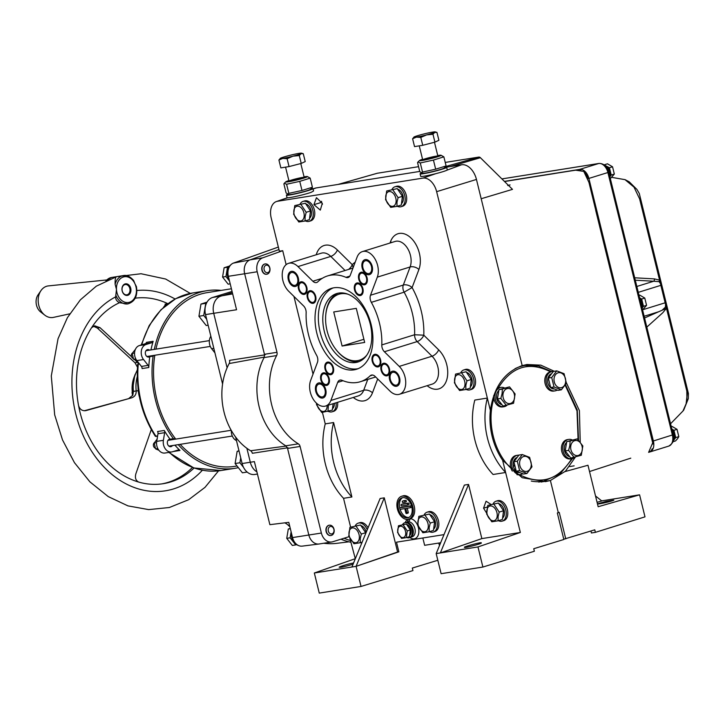 <?xml version="1.0" encoding="UTF-8"?>
<svg xmlns="http://www.w3.org/2000/svg" width="725" height="725" viewBox="0 0 725 725"><rect width="100%" height="100%" fill="white"/><g stroke="black" fill="none" stroke-linecap="round" stroke-linejoin="round"><path stroke-width="1.09" d="M446.31 167.194L461.562 164.765A16.938 10.929 72.8 0 1 476.452 179.447L522.181 365.636L526.921 364.512L540.796 365.146L554.244 371.263M566.37 382.773L579.402 410.595L580.227 441.942M575.333 457.158L565.527 471.123M483.883 209.724L492.03 242.875M509.077 312.294L519.254 353.718M481.192 198.741L512.493 189.361L480.385 157.706A2.972 1.921 -107.2 0 0 478.826 157.08L445.241 162.427M504.546 181.522L575.387 170.148L583.779 171.408L588.954 182.41L652.69 442.839L648.612 452.364M565.074 471.567L587.975 465.251L598.161 506.73L639.586 494.831L644.996 516.853L595.388 532.349L594.772 529.83L563.769 539.21M507.681 185.482L510.083 184.911L507.681 185.482M418.561 166.677L377.299 173.248A2.972 1.921 -107.2 0 0 377.154 173.284L338.031 184.44M377.299 173.248L338.113 184.431L419.73 171.426L316.182 187.92A16.938 10.929 72.8 0 0 314.976 188.219L313.055 188.89M565.373 471.277L550.402 480.494L542.046 481.817A59.287 45.086 80.9 0 0 543.723 481.255M525.326 365.436A59.287 45.086 80.9 0 0 522.825 365.436M541.303 482.043A59.287 45.086 81 0 0 542.037 481.826L550.393 480.494L558.304 512.675L550.393 480.494L545.508 481.627L522.136 477.702L502.597 460.185A59.287 45.086 81 0 1 490.363 410.377L487.336 398.07L474.802 400.064A65.803 50.043 -99 0 0 493.091 474.494L505.624 472.492L502.597 460.185M574.146 465.849L569.596 466.574M565.754 538.893L559.238 512.385L557.335 512.983L563.842 539.491L533.745 548.725L534.361 551.254L482.895 567.041L477.965 546.94L520.351 532.476L481.853 538.603L468.549 484.418L464.372 485.088L436.187 553.592L477.965 546.94M601.678 500.866L639.586 494.831M595.524 495.972L601.804 500.966L597.083 502.316M597.5 504.02C600.862 503.839 611.393 501.41 613.848 500.141L606.154 501.41L597.454 503.848M595.388 532.349L591.437 532.984L590.957 531.017M604.242 164.928L609.435 167.747L611.229 175.042L609.888 176.791M609.897 175.686A5.99 3.87 -107.2 0 0 607.188 166.949M609.779 176.347A7.821 5.048 -107.2 0 0 604.451 165.092M604.36 164.774L607.468 163.814L612.543 166.786L609.435 167.747M611.229 175.042L614.329 174.073L610.332 178.604M614.329 174.073L612.543 166.786M639.613 297.812L641.679 299.026L643.474 306.312L642.132 308.071M642.142 306.965A5.99 3.87 -107.2 0 0 639.785 298.501M639.831 298.7A7.821 5.048 72.8 0 1 641.888 303.005A7.821 5.048 72.8 0 1 642.024 307.618M638.997 295.302L639.713 295.084L644.779 298.066L641.679 299.026M643.474 306.312L646.573 305.352L642.577 309.883M646.573 305.352L644.779 298.066M278.346 247.062L233.314 263.121A11.183 8.51 81 0 0 228.348 276.298L244.66 273.76A11.727 8.918 -99 0 1 249.88 259.94L233.314 263.121M232.344 292.583L220.772 296.172A14.337 10.902 81 0 0 213.721 313.3L236.558 309.747L228.348 276.298M246.881 448.295L250.306 462.242L254.384 461.608L269.872 524.664L288.786 522.353L292.528 537.578A11.183 8.51 -99 0 0 302.234 546.124L319.018 544.004A11.727 8.918 -99 0 1 308.841 535.041L287.562 448.44L288.169 447.914M284.753 522.843A16.349 12.434 -99 0 1 288.305 525.29A87.435 66.501 81 0 0 289.855 526.731M323.776 543.252A87.435 66.501 81 0 0 337.043 543.306L348.87 541.811M235.598 437.003L242.123 463.547A14.337 10.902 81 0 0 254.828 474.458L257.438 474.041M232.671 293.888L212.579 297.477A14.337 10.902 81 0 0 205.538 314.605L222.575 383.996M212.579 297.477L232.063 291.432M205.538 314.605L213.721 313.3L227.106 367.802M265.25 354.607L264.444 354.308L244.66 273.76L257.194 271.766A11.727 8.918 -99 0 1 262.686 257.837L250.216 259.822M250.152 259.84L278.962 249.563M249.88 259.94L250.343 259.804M230.84 264.806A10.422 7.93 81 0 0 229.363 280.439M350.855 542.273A92.374 70.252 -99 0 1 340.94 539.201M350.429 540.551A92.51 70.361 -99 0 1 344.067 538.24M242.123 463.547L250.306 462.242A14.337 10.902 81 0 0 256.904 471.875M175.749 439.105A87.952 66.89 -99 0 1 156.854 399.384A87.952 66.89 -99 0 1 154.806 355.25M155.948 349.133A87.952 66.89 -99 0 1 207.187 292.628L231.411 288.767M236.558 466.075L234.855 466.347A87.952 66.89 -99 0 1 180.172 444.334M236.486 440.628A9.117 6.933 -99 0 1 231.357 430.532M214.935 352.885L211.637 348.689A9.117 6.933 -99 0 1 210.848 336.237M205.402 314.043A13.032 9.905 81 0 0 205.646 315.212A13.032 9.905 81 0 0 205.936 316.245M241.597 461.444A13.032 9.905 81 0 0 242.114 463.511M349.051 536.69L332.721 541.756A11.727 8.918 -99 0 1 331.769 541.974L319.236 543.967A11.727 8.918 -99 0 1 319.018 544.004M331.769 541.974A11.727 8.918 -99 0 1 321.374 533.047L300.096 446.446A3.906 2.972 81 0 0 298.319 443.827A58.634 44.597 -99 0 1 276.642 355.576A3.906 2.972 81 0 0 276.977 352.305L257.194 271.766M287.381 447.851L285.786 445.821A58.634 44.597 -99 0 1 264.108 357.57L264.553 354.915M287.653 447.796L252.345 453.288A3.77 2.873 81 0 0 250.596 450.751A57.465 43.708 -99 0 1 229.182 363.551A3.77 2.873 81 0 0 229.517 360.37L264.824 354.869M286.139 264.652L282.714 250.696L262.686 257.837M282.714 250.696L279.37 251.231L271.204 218.007A15.633 10.096 72.8 0 1 276.406 201.541A15.633 10.096 72.8 0 1 277.512 201.269L422.892 178.114A15.633 10.096 72.8 0 1 436.64 191.663L487.336 398.07A65.803 50.043 -99 0 0 505.624 472.492L520.351 532.476M287.907 194.3A13.684 0.97 -13.8 0 0 286.411 195.143L287.028 197.662A13.684 0.97 -13.8 0 0 294.948 196.62A13.684 0.97 -13.8 0 0 309.095 193.004A13.684 0.97 -13.8 0 0 311.215 192.306L313.562 190.965L312.983 188.609A13.684 0.97 -13.8 0 0 311.27 188.554M421.587 173.012A13.684 0.97 -13.8 0 0 420.092 173.846L420.718 176.374A13.684 0.97 -13.8 0 0 428.629 175.332A13.684 0.97 -13.8 0 0 442.776 171.716A13.684 0.97 -13.8 0 0 446.962 170.167L461.562 164.765M522.181 365.636C504.41 372.179 493.807 387.096 490.363 410.377M422.838 537.986L424.632 545.3L440.646 542.753M174.906 439.241A3.779 2.873 81 0 0 173.393 438.661A89.909 68.377 -99 0 1 153.12 356.129A3.779 2.873 81 0 0 153.818 355.413M178.241 444.642A89.909 68.377 81 0 0 235.154 468.278A89.909 68.377 81 0 0 237.755 467.797M221.188 290.399A89.909 68.377 81 0 0 206.879 290.698A89.909 68.377 81 0 0 154.298 349.396M291.414 533.056A10.422 7.93 81 0 0 298.084 545.327M325.244 423.88A65.803 50.043 81 0 0 343.532 498.311L351.888 496.978L333.6 422.548L325.244 423.88L322.426 412.398M313.028 374.118L293.942 296.416M350.61 527.12L343.532 498.311M329.241 525.226A5.211 3.96 81 0 0 329.105 525.244A5.211 3.96 81 0 0 326.014 531.017A5.211 3.96 81 0 0 330.745 535.539A5.211 3.96 81 0 0 330.881 535.521M265.06 263.945A5.211 3.96 81 0 0 264.933 263.963A5.211 3.96 81 0 0 261.834 269.736A5.211 3.96 81 0 0 266.564 274.258A5.211 3.96 81 0 0 266.7 274.231M355.313 558.757L349.958 538.621M443.99 534.624L396.493 542.182L398.859 551.825L397.59 552.024L384.277 497.839L380.108 498.501L351.915 567.013M322.299 203.317L316.462 197.689L313.943 204.649L320.314 210.105L322.299 203.317M408.402 518.991L407.396 522.027L408.818 521.801L410.296 518.692A11.99 7.739 -107.2 0 0 414.718 510.282A11.99 7.739 -107.2 0 0 410.386 498.709A11.99 7.739 -107.2 0 0 402.964 495.864L401.541 496.308A11.99 7.739 -107.2 0 0 397.699 510.056A11.99 7.739 -107.2 0 0 408.637 519.209A11.99 7.739 -107.2 0 0 413.286 510.898A11.99 7.739 -107.2 0 0 408.963 499.153A11.99 7.739 -107.2 0 0 401.541 496.308M490.961 504.401L486.085 501.211L483.557 508.162L486.566 513.019M469.999 389.842L471.522 389.37A10.422 6.724 -107.2 0 0 474.993 377.879A10.422 6.724 -107.2 0 0 465.948 369.315A10.422 6.724 -107.2 0 0 465.341 369.46L463.819 369.931A10.422 6.724 72.8 0 1 464.426 369.786A10.422 6.724 72.8 0 1 473.47 378.35A10.422 6.724 72.8 0 1 469.999 389.842A10.422 6.724 72.8 0 1 466.184 389.416M502.244 521.112L503.766 520.641A10.422 6.724 -107.2 0 0 507.101 508.696A10.422 6.724 -107.2 0 0 497.586 500.73L496.063 501.202A10.422 6.724 72.8 0 1 505.579 509.168A10.422 6.724 72.8 0 1 502.244 521.112A10.422 6.724 72.8 0 1 501.637 521.257A10.422 6.724 72.8 0 1 498.428 520.686M433.314 532.096L434.828 531.624A10.422 6.724 -107.2 0 0 438.172 519.671A10.422 6.724 -107.2 0 0 428.656 511.705L427.134 512.176A10.422 6.724 72.8 0 1 436.649 520.142A10.422 6.724 72.8 0 1 433.314 532.096A10.422 6.724 72.8 0 1 432.707 532.232A10.422 6.724 72.8 0 1 429.49 531.661M368.046 527.809A10.422 6.724 -107.2 0 0 359.727 522.68L358.204 523.151A10.422 6.724 72.8 0 1 367.24 529.776M336.092 402.783A10.422 6.724 72.8 0 1 332.132 411.791L333.654 411.32A10.422 6.724 -107.2 0 0 337.614 402.312M309.231 221.324L310.744 220.853A10.422 6.724 -107.2 0 0 314.224 209.362A10.422 6.724 -107.2 0 0 305.18 200.798A10.422 6.724 -107.2 0 0 304.572 200.934L303.05 201.405A10.422 6.724 72.8 0 1 303.657 201.269A10.422 6.724 72.8 0 1 312.702 209.833A10.422 6.724 72.8 0 1 309.231 221.324A10.422 6.724 72.8 0 1 305.406 220.898M401.133 206.688L402.656 206.217A10.422 6.724 -107.2 0 0 406.127 194.726A10.422 6.724 -107.2 0 0 397.092 186.162A10.422 6.724 -107.2 0 0 396.484 186.298L394.962 186.778A10.422 6.724 72.8 0 1 395.569 186.633A10.422 6.724 72.8 0 1 404.613 195.197A10.422 6.724 72.8 0 1 401.133 206.688A10.422 6.724 72.8 0 1 397.318 206.262M286.411 195.143A13.684 0.97 -13.8 0 0 294.323 194.101A13.684 0.97 -13.8 0 0 308.469 190.476A13.684 0.97 -13.8 0 0 312.983 188.609M420.092 173.846A13.684 0.97 -13.8 0 0 428.013 172.813A13.684 0.97 -13.8 0 0 442.15 169.188A13.684 0.97 -13.8 0 0 446.673 167.321A13.684 0.97 -13.8 0 0 444.951 167.267M481.853 538.603L440.365 552.93L468.549 484.418M481.128 542.998L481.137 542.934C483.158 541.412 461.191 547.42 464.761 547.275C462.478 548.789 483.629 543.17 481.128 542.998M436.178 553.601L441.126 573.692L482.895 567.041M437.818 560.271L412.326 568.065L412.942 570.584L361.032 586.452L356.102 566.343L398.859 551.825M439.459 545.644L438.815 543.043M354.915 558.821L314.324 572.995L319.263 593.104L361.032 586.452M153.12 356.129L149.776 356.664A3.779 2.873 -99 0 1 148.815 357.062A3.779 2.873 -99 0 1 145.598 354.643A3.779 2.873 -99 0 1 147.628 349.604A3.779 2.873 -99 0 1 149.549 350.148M150.954 349.93A89.909 68.377 -99 0 1 153.156 341.276L146.477 342.345A2.61 1.985 -99 0 1 145.227 343.741L139.363 345.562A9.117 6.933 81 0 0 136.862 360.597L141.448 366.433A2.61 1.985 -99 0 1 142.1 368.563L148.788 367.502A89.909 68.377 -99 0 1 149.776 356.664M139.481 363.932L138.257 364.122A89.909 68.377 81 0 0 156.011 436.377L157.579 436.133M173.393 438.661L170.049 439.196A89.909 68.377 -99 0 1 164.249 430.46A2.61 1.985 -99 0 1 164.657 432.671L157.977 433.74L156.7 441.389A9.117 6.933 81 0 0 164.983 453.025L171.671 451.956A9.117 6.933 -99 0 1 163.388 440.32L164.657 432.671M172.487 445.558A3.779 2.873 -99 0 1 170.828 446.682A3.779 2.873 -99 0 1 167.393 443.401A3.779 2.873 -99 0 1 169.641 439.223A3.779 2.873 -99 0 1 170.049 439.196M173.284 451.512A2.61 1.985 -99 0 1 173.293 451.521L179.972 450.452A89.909 68.377 -99 0 1 174.906 445.177M333.6 422.548A65.803 50.043 81 0 0 351.888 496.978M333.998 529.178A5.211 3.96 -99 0 1 331.008 535.503A5.211 3.96 -99 0 1 326.386 531.534A5.211 3.96 -99 0 1 329.377 525.208A5.211 3.96 -99 0 1 333.998 529.178M269.818 267.888A5.211 3.96 -99 0 1 266.836 274.213A5.211 3.96 -99 0 1 262.214 270.244A5.211 3.96 -99 0 1 265.196 263.918A5.211 3.96 -99 0 1 269.818 267.888M314.324 572.995L356.102 566.343L384.277 497.839M353.583 562.981C347.148 564.032 337.415 567.43 339.436 567.24C340.351 567.639 344.892 566.624 353.084 564.195M397.59 552.024L356.093 566.352M355.196 262.151A61.897 39.947 -107.2 0 0 352.25 264.652A6.516 3.181 -45.4 0 1 348.598 269.41M316.227 254.765A22.801 14.717 -107.2 0 1 337.397 250.007L352.25 264.652L353.147 267.57M427.134 385.691A22.801 14.717 -107.2 0 0 446.636 380.154A22.801 14.717 -107.2 0 0 438.643 349.822L423.79 335.177A61.897 39.947 -107.2 0 0 412.099 287.58A6.516 3.824 20.6 0 0 403.299 285.061L410.114 266.972L377.317 277.14L370.502 295.238A6.516 4.205 -107.2 0 0 371.336 302.343A55.381 35.742 72.8 0 1 381.794 344.919A6.516 4.205 -107.2 0 0 384.386 351.752L399.239 366.397A16.285 10.512 72.8 0 1 405.737 382.519A16.285 10.512 72.8 0 1 399.421 394.282A16.285 10.512 72.8 0 1 389.95 391.056L375.097 376.411A6.516 4.205 -107.2 0 0 371.309 375.124A6.516 4.205 -107.2 0 0 370.158 375.822A55.381 35.742 72.8 0 1 360.37 381.712A55.381 35.742 72.8 0 1 341.973 380.308A6.516 4.205 -107.2 0 0 339.808 380.136A6.516 4.205 -107.2 0 0 337.687 382.374L330.872 400.463A16.285 10.512 72.8 0 1 325.57 406.045A16.285 10.512 72.8 0 1 312.937 398.696A16.285 10.512 72.8 0 1 310.617 380.507L317.432 362.409A6.516 4.205 -107.2 0 0 316.608 355.304A55.381 35.742 72.8 0 1 306.149 312.72A6.516 4.205 -107.2 0 0 303.558 305.896L288.695 291.251A16.285 10.512 72.8 0 1 282.206 275.128A16.285 10.512 72.8 0 1 288.523 263.356A16.285 10.512 72.8 0 1 297.984 266.583L312.847 281.228A6.516 4.205 -107.2 0 0 316.635 282.514A6.516 4.205 -107.2 0 0 317.786 281.826A55.381 35.742 72.8 0 1 327.573 275.926A55.381 35.742 72.8 0 1 345.97 277.34A6.516 4.205 -107.2 0 0 348.136 277.503A6.516 4.205 -107.2 0 0 350.257 275.273L357.072 257.176A16.285 10.512 72.8 0 1 362.373 251.602A16.285 10.512 72.8 0 1 374.997 258.943A16.285 10.512 72.8 0 1 377.317 277.14M438.643 349.822A6.516 3.181 -45.4 0 1 432.037 356.22L417.183 341.575A6.516 3.181 -45.4 0 0 423.79 335.177L414.591 334.751L381.794 344.919M391.428 242.594A6.516 3.824 20.6 0 0 390.567 241.543A22.801 14.717 -107.2 0 1 411.247 238.253A22.801 14.717 -107.2 0 1 418.914 269.492L412.099 287.58L404.133 292.175A55.381 35.742 72.8 0 1 414.591 334.751A6.516 4.205 72.8 0 0 417.183 341.575L384.386 351.752M408.637 519.209L410.296 518.692A10.358 6.688 72.8 0 1 418.869 531.552A10.358 6.688 72.8 0 1 409.906 537.542M460.819 372.614A10.422 6.724 72.8 0 1 463.819 369.931M493.063 503.893A10.422 6.724 72.8 0 1 496.063 501.202M424.134 514.868A10.422 6.724 72.8 0 1 427.134 512.176M361.757 543.088A10.422 6.724 72.8 0 1 360.561 542.644M355.205 525.842A10.422 6.724 72.8 0 1 358.204 523.151M332.132 411.791A10.422 6.724 72.8 0 1 328.316 411.365M300.05 204.097A10.422 6.724 72.8 0 1 303.05 201.405M391.962 189.461A10.422 6.724 72.8 0 1 394.962 186.778M310.454 189.334A11.138 0.788 166.2 0 1 299.887 192.642A11.138 0.788 166.2 0 1 288.985 194.608L286.112 192.995L283.883 183.896L284.318 183.235L286.602 184.25L288.84 193.348L301.99 190.467L312.412 187.231L310.454 189.334M444.144 168.046A11.138 0.788 166.2 0 1 433.568 171.354A11.138 0.788 166.2 0 1 422.666 173.32L419.793 171.707L417.564 162.608L418.008 161.947L420.282 162.962L422.521 172.061L435.671 169.179L446.102 165.943L444.144 168.046M522.834 473.742A9.769 7.431 -99 0 1 520.695 474.54L519.363 474.748A9.769 7.431 -99 0 1 519.363 474.748L519.544 474.721C540.941 485.478 558.368 480.068 571.835 458.508M512.339 471.096A9.769 7.431 -99 0 1 510.98 468.305L510.917 468.105A9.769 7.431 -99 0 1 516.291 455.445L517.623 455.237A9.769 7.431 -99 0 1 518.855 455.173M506.947 405.338A9.769 7.431 -99 0 1 504.827 406.517A9.769 7.431 -99 0 1 504.038 406.707L502.706 406.915A9.769 7.431 -99 0 1 493.861 398.668C486.475 421.905 493.97 452.418 510.917 468.105M493.861 398.668L493.825 398.469A9.769 7.431 -99 0 1 493.689 395.623M496.29 389.361A9.769 7.431 -99 0 1 498.093 388.083L498.247 388.02C511.705 366.451 529.141 361.05 550.538 371.807L550.692 371.78A9.769 7.431 -99 0 1 550.71 371.78L552.051 371.562A9.769 7.431 -99 0 1 553.275 371.499M565.192 385.247L577 410.867L578.106 439.658M153.156 341.276A2.61 1.985 -99 0 1 151.906 342.68L146.051 344.493A9.117 6.933 81 0 0 143.541 359.537L148.127 365.364L141.448 366.433M148.788 367.502A2.61 1.985 81 0 0 148.127 365.364M138.674 363.832L138.257 364.122L138.674 363.832A9.117 6.933 -99 0 0 139.182 363.551M137.668 364.249L137.668 364.249C135.684 390.702 141.583 414.727 155.377 436.341M156.382 435.924L156.011 436.377M164.249 430.46L157.57 431.529A2.61 1.985 -99 0 1 157.977 433.74M179.972 450.452A2.61 1.985 81 0 0 178.477 449.926A2.61 1.985 81 0 0 178.259 449.971L172.405 451.784A9.117 6.933 -99 0 1 171.671 451.956M206.67 319.218L203.734 315.493L205.764 303.322L206.516 303.086M243.509 467.335L239.912 462.767L240.727 457.874M328.325 531.072A3.797 2.891 -99 0 1 331.697 526.586A3.797 2.891 -99 0 1 333.264 532.966A3.797 2.891 -99 0 1 328.325 531.072M264.145 269.782A3.797 2.891 -99 0 1 267.525 265.305A3.797 2.891 -99 0 1 269.093 271.685A3.797 2.891 -99 0 1 264.145 269.782M407.396 522.027L406.462 522.344M398.406 508.823A10.422 6.724 -107.2 0 0 408.175 517.713A10.422 6.724 -107.2 0 0 411.519 505.769A10.422 6.724 -107.2 0 0 402.003 497.803A10.422 6.724 -107.2 0 0 398.406 508.823M470.344 386.751A7.821 5.048 -107.2 0 0 471.866 378.876A7.821 5.048 -107.2 0 0 466.547 372.396M502.588 518.022A7.821 5.048 -107.2 0 0 504.111 510.155A7.821 5.048 -107.2 0 0 498.791 503.667M433.659 529.005A7.821 5.048 -107.2 0 0 435.181 521.13A7.821 5.048 -107.2 0 0 429.862 514.65M366.261 532.15A7.821 5.048 -107.2 0 0 360.932 525.625M332.485 408.71A7.821 5.048 -107.2 0 0 334.388 403.308M309.575 218.234A7.821 5.048 -107.2 0 0 311.097 210.359A7.821 5.048 -107.2 0 0 305.778 203.879M401.478 203.598A7.821 5.048 -107.2 0 0 403.009 195.723A7.821 5.048 -107.2 0 0 397.681 189.243M288.84 193.348L287.598 194.209M422.521 172.061L421.279 172.922M504.038 406.707A9.769 7.431 -99 0 1 495.157 398.224A9.769 7.431 -99 0 1 500.966 387.404A9.769 7.431 -99 0 1 504.473 387.929M498.247 388.02A9.769 7.431 -99 0 1 499.625 387.612L500.966 387.404M557.253 390.068A9.769 7.431 -99 0 1 555.123 390.866L553.791 391.074A9.769 7.431 -99 0 1 545.118 383.634A9.769 7.431 -99 0 1 550.538 371.807M574.698 457.339A9.769 7.431 -99 0 1 571.78 458.698L570.448 458.907A9.769 7.431 -99 0 1 561.667 450.95A9.769 7.431 -99 0 1 566.588 439.794A9.769 7.431 -99 0 1 567.376 439.613L568.708 439.395A9.769 7.431 -99 0 1 572.215 439.921M555.123 390.866A9.769 7.431 -99 0 1 546.451 383.425A9.769 7.431 -99 0 1 552.051 371.562M571.78 458.698A9.769 7.431 -99 0 1 562.999 450.742A9.769 7.431 -99 0 1 567.92 439.577A9.769 7.431 -99 0 1 568.708 439.395M520.695 474.54A9.769 7.431 -99 0 1 511.823 466.057A9.769 7.431 -99 0 1 517.623 455.237M519.363 474.748A9.769 7.431 -99 0 1 516.907 474.612M203.734 315.493L198.931 316.263L200.961 304.083L205.764 303.322M208.148 325.235L206.235 325.543L198.931 316.263M207.033 302.126L200.961 304.083M239.912 462.767L235.108 463.529L237.138 451.358L239.051 451.05M247.143 472.057L242.404 472.809L235.108 463.529M238.969 450.714L237.138 451.358M371.454 266.483A6.643 4.287 -107.2 0 0 365.228 260.81A6.643 4.287 -107.2 0 0 363.098 268.431A6.643 4.287 -107.2 0 0 369.161 273.506A6.643 4.287 -107.2 0 0 371.454 266.483M291.758 272.482A6.643 4.287 -107.2 0 0 291.377 272.573A6.643 4.287 -107.2 0 0 289.248 280.185A6.643 4.287 -107.2 0 0 295.311 285.26A6.643 4.287 -107.2 0 0 297.522 277.938A6.643 4.287 -107.2 0 0 291.758 272.482M316.481 391.165A6.643 4.287 -107.2 0 0 322.716 396.829A6.643 4.287 -107.2 0 0 324.845 389.216A6.643 4.287 -107.2 0 0 318.782 384.141A6.643 4.287 -107.2 0 0 316.481 391.165M396.176 385.165A6.643 4.287 -107.2 0 0 396.566 385.075A6.643 4.287 -107.2 0 0 398.696 377.453A6.643 4.287 -107.2 0 0 392.633 372.378A6.643 4.287 -107.2 0 0 390.413 379.701A6.643 4.287 -107.2 0 0 396.176 385.165M316.816 333.147A42.349 27.332 72.8 0 1 331.425 288.369A42.349 27.332 72.8 0 1 370.076 320.722A42.349 27.332 72.8 0 1 356.51 369.27A42.349 27.332 72.8 0 1 316.816 333.147M366.469 277.938A5.537 3.571 -107.2 0 0 361.277 273.216A5.537 3.571 -107.2 0 0 359.509 279.56A5.537 3.571 -107.2 0 0 364.557 283.792A5.537 3.571 -107.2 0 0 366.469 277.938M301.337 282.732A5.537 3.571 -107.2 0 0 301.02 282.813A5.537 3.571 -107.2 0 0 299.244 289.157A5.537 3.571 -107.2 0 0 304.301 293.389A5.537 3.571 -107.2 0 0 306.14 287.29A5.537 3.571 -107.2 0 0 301.337 282.732M321.465 379.71A5.537 3.571 -107.2 0 0 326.658 384.431A5.537 3.571 -107.2 0 0 328.434 378.078A5.537 3.571 -107.2 0 0 323.377 373.846A5.537 3.571 -107.2 0 0 321.465 379.71M386.597 374.907A5.537 3.571 -107.2 0 0 386.923 374.834A5.537 3.571 -107.2 0 0 388.7 368.481A5.537 3.571 -107.2 0 0 383.643 364.258A5.537 3.571 -107.2 0 0 381.794 370.357A5.537 3.571 -107.2 0 0 386.597 374.907M362.264 288.677A5.537 3.571 -107.2 0 0 357.081 283.955A5.537 3.571 -107.2 0 0 355.304 290.299A5.537 3.571 -107.2 0 0 360.361 294.531A5.537 3.571 -107.2 0 0 362.264 288.677M310.2 291.658A5.537 3.571 -107.2 0 0 309.874 291.731A5.537 3.571 -107.2 0 0 308.098 298.084A5.537 3.571 -107.2 0 0 313.155 302.316A5.537 3.571 -107.2 0 0 315.003 296.208A5.537 3.571 -107.2 0 0 310.2 291.658M325.67 368.962A5.537 3.571 -107.2 0 0 330.863 373.692A5.537 3.571 -107.2 0 0 332.639 367.339A5.537 3.571 -107.2 0 0 327.582 363.107A5.537 3.571 -107.2 0 0 325.67 368.962M377.743 365.98A5.537 3.571 -107.2 0 0 378.06 365.907A5.537 3.571 -107.2 0 0 379.837 359.564A5.537 3.571 -107.2 0 0 374.78 355.332A5.537 3.571 -107.2 0 0 372.94 361.431A5.537 3.571 -107.2 0 0 377.743 365.98M406.716 537.506A7.821 5.048 -107.2 0 0 409.344 537.714L410.296 537.424A7.821 5.048 -107.2 0 0 412.906 528.806A7.821 5.048 -107.2 0 0 406.127 522.381A7.821 5.048 -107.2 0 0 405.665 522.489L404.722 522.779A7.821 5.048 -107.2 0 0 402.556 524.637M400.019 509.068A10.422 6.724 -107.2 0 0 408.873 517.433M402.737 497.64A10.422 6.724 -107.2 0 0 399.774 508.134M229.517 281.064L225.946 276.524L227.496 267.217L228.973 266.755M304.056 176.846A11.138 0.788 166.2 0 1 307.309 176.519L310.182 178.132L312.412 187.231M310.182 178.132L299.751 181.368L301.99 190.467M299.751 181.368L286.602 184.25M437.737 155.558A11.138 0.788 166.2 0 1 438.407 155.44A11.138 0.788 166.2 0 1 440.999 155.232L443.863 156.845L446.102 165.943M443.863 156.845L433.441 160.08L435.671 169.179M433.441 160.08L420.282 162.962M498.863 390.485A7.821 5.945 81 0 0 496.743 398.587A7.821 5.945 81 0 0 502.008 404.722M551.643 373.665A7.821 5.945 81 0 0 547.747 382.365A7.821 5.945 81 0 0 554.417 388.981M566.606 442.486A7.821 5.945 81 0 0 564.485 450.578A7.821 5.945 81 0 0 569.75 456.714M517.215 457.339A7.821 5.945 81 0 0 513.218 465.269L514.841 465.522M514.949 465.967L513.363 466.22A7.821 5.945 81 0 0 519.997 472.655M358.15 368.672A42.349 27.332 72.8 0 1 320.142 332.113A42.349 27.332 72.8 0 1 333.119 287.943M321.565 201.305A3.299 2.13 -107.2 0 0 322.471 204.242M409.344 537.714A7.821 5.048 -107.2 0 0 411.954 529.105A7.821 5.048 -107.2 0 0 405.175 522.68A7.821 5.048 -107.2 0 0 404.722 522.779M407.423 505.017L408.755 504.6A0.779 0.508 -107.2 0 0 408.383 503.087L402.783 503.975A0.779 0.508 -107.2 0 0 402.692 504.002M411.592 506.005A0.779 0.508 -107.2 0 0 411.138 505.796L401.523 507.328A0.779 0.508 -107.2 0 0 401.433 507.355M410.169 507.727L411.51 507.31A0.779 0.508 -107.2 0 0 411.836 506.947M406.562 513.554A0.779 0.508 -107.2 0 0 406.834 512.729L405.773 508.433L410.078 507.754A0.779 0.508 -107.2 0 0 409.707 506.24L400.1 507.772A0.779 0.508 -107.2 0 0 400.472 509.285L404.777 508.597L405.828 512.892A0.779 0.508 -107.2 0 0 406.562 513.554L407.985 513.11A0.779 0.508 -107.2 0 0 408.257 512.285L407.251 508.207M404.668 502.307L406.009 501.89A0.779 0.508 -107.2 0 0 405.638 500.377L404.042 500.631A0.779 0.508 -107.2 0 0 403.961 500.658M455.536 374.109L454.421 382.809L459.568 390.521L465.84 389.515L470.162 388.183L471.277 379.474L466.13 371.771L455.536 374.109L466.13 371.771M487.78 505.379L486.665 514.088L491.813 521.792L498.084 520.795L502.407 519.453L503.522 510.753L498.374 503.041L487.78 505.379L498.374 503.041M418.851 516.354L417.727 525.063L422.883 532.766L429.155 531.769L433.468 530.428L434.592 521.728L429.445 514.025L418.851 516.354L429.445 514.025M365.491 534.017L365.663 532.703L360.515 525L349.921 527.338L360.515 525M316.435 403.136L316.553 404.767L321.71 412.471L332.295 410.132L333.128 403.698M294.767 205.592L293.652 214.292L298.8 221.995L305.071 220.998L309.394 219.657L310.508 210.957L305.361 203.254L294.767 205.592L305.361 203.254M386.679 190.956L385.555 199.656L390.702 207.359L396.974 206.362L401.297 205.021L402.42 196.321L397.264 188.618L386.679 190.956L397.264 188.618M225.946 276.524L222.566 277.059L224.116 267.752L227.496 267.217M230.197 283.837L228.148 284.164L222.566 277.059M224.116 267.752L229.526 266.03M307.309 176.519A11.138 0.788 166.2 0 1 301.111 178.885A11.138 0.788 166.2 0 1 288.468 181.776A11.138 0.788 166.2 0 1 285.84 181.794A11.138 0.788 166.2 0 1 288.867 180.57M440.999 155.232A11.138 0.788 166.2 0 1 430.469 158.73A11.138 0.788 166.2 0 1 419.521 160.506A11.138 0.788 166.2 0 1 422.557 159.282M514.714 465.033L513.218 465.269M296.561 544.638L295.709 544.91L290.127 537.805L291.115 531.851M324.32 331.452A35.833 23.128 -107.2 0 0 357.905 362.02A35.833 23.128 -107.2 0 0 369.388 320.939A35.833 23.128 -107.2 0 0 336.681 293.562A35.833 23.128 -107.2 0 0 324.32 331.452M406.689 524.492A5.99 3.87 72.8 0 1 410.839 529.477A5.99 3.87 72.8 0 1 409.616 535.558M406.961 503.531L401.36 504.419A0.779 0.508 -107.2 0 0 401.732 505.932L407.332 505.044A0.779 0.508 -107.2 0 0 406.961 503.531L408.383 503.087M404.215 500.821L402.62 501.075A0.779 0.508 -107.2 0 0 402.991 502.588L404.586 502.334A0.779 0.508 -107.2 0 0 404.215 500.821L405.638 500.377M471.277 379.474L466.963 380.815L461.807 373.112M466.963 380.815L465.849 385.337L465.84 389.515M503.522 510.753L499.208 512.086L494.051 504.382M499.208 512.086L498.093 516.608L498.084 520.795M434.592 521.728L430.269 523.069L425.122 515.357M430.269 523.069L429.164 527.592L429.155 531.769M365.663 532.703L361.34 534.044L356.192 526.341M361.34 534.044L360.234 538.566L360.225 542.744L362.147 542.146M349.921 527.338L348.798 536.038L353.954 543.741L360.225 542.744M328.389 405.166L327.981 411.474M310.508 210.957L306.186 212.298L301.038 204.595M306.186 212.298L305.08 216.82L305.071 220.998M402.42 196.321L398.097 197.662L392.95 189.959M398.097 197.662L396.983 202.184L396.974 206.362M333.736 311.958L342.1 346.033L364.666 342.445L356.292 308.361L333.736 311.958M363.887 339.282L342.1 346.033M300.793 163.542L304.192 177.389A7.821 0.553 166.2 0 1 296.733 179.791A7.821 0.553 166.2 0 1 289.003 181.114A7.821 0.553 -13.8 0 0 293.525 180.525A7.821 0.553 -13.8 0 0 301.609 178.45A7.821 0.553 -13.8 0 0 304.192 177.389A7.821 0.553 -13.8 0 0 299.67 177.978A7.821 0.553 -13.8 0 0 291.586 180.054A7.821 0.553 -13.8 0 0 289.003 181.114L285.568 167.14M434.474 142.254L437.873 156.102A7.821 0.553 166.2 0 1 430.414 158.503A7.821 0.553 166.2 0 1 422.693 159.826A7.821 0.553 -13.8 0 0 427.215 159.237A7.821 0.553 -13.8 0 0 435.29 157.162A7.821 0.553 -13.8 0 0 437.873 156.102A7.821 0.553 -13.8 0 0 433.351 156.691A7.821 0.553 -13.8 0 0 425.267 158.766A7.821 0.553 -13.8 0 0 422.693 159.826L419.258 145.852M290.127 537.805L286.747 538.349L288.296 529.033L290.344 528.706M295.709 544.91L292.329 545.445L286.747 538.349M288.296 529.033L290.263 528.362M338.131 293.19A35.833 23.128 -107.2 0 0 325.806 314.396L325.743 315.148A34.528 22.285 72.8 0 1 340.986 293.752A34.528 22.285 72.8 0 1 347.982 294.223M366.85 355.078A34.528 22.285 72.8 0 1 336.672 350.411L337.152 350.991A35.833 23.128 -107.2 0 0 359.31 361.503M464.924 385.111A7.622 4.921 -107.2 0 0 457.964 374.707A7.622 4.921 -107.2 0 0 456.451 386.461A7.622 4.921 -107.2 0 0 464.924 385.111M497.169 516.39A7.622 4.921 -107.2 0 0 490.209 505.987A7.622 4.921 -107.2 0 0 488.695 517.732A7.622 4.921 -107.2 0 0 497.169 516.39M428.23 527.365A7.622 4.921 -107.2 0 0 421.279 516.961A7.622 4.921 -107.2 0 0 419.766 528.715A7.622 4.921 -107.2 0 0 428.23 527.365M359.301 538.34A7.622 4.921 -107.2 0 0 352.35 527.936A7.622 4.921 -107.2 0 0 350.837 539.69A7.622 4.921 -107.2 0 0 359.301 538.34M316.78 403.453A7.622 4.921 -107.2 0 0 321.927 411.247A7.622 4.921 -107.2 0 0 327.057 407.069A7.622 4.921 -107.2 0 0 327.129 405.556M304.147 216.594A7.622 4.921 -107.2 0 0 297.196 206.19A7.622 4.921 -107.2 0 0 295.682 217.944A7.622 4.921 -107.2 0 0 304.147 216.594M396.058 201.958A7.622 4.921 -107.2 0 0 389.108 191.554A7.622 4.921 -107.2 0 0 387.594 203.308A7.622 4.921 -107.2 0 0 396.058 201.958M336.672 350.411A34.528 22.285 72.8 0 1 325.743 315.148M156.564 442.739L154.171 443.057L157.262 438.96M301.228 163.433L305.216 161.575L303.277 153.7L301.509 153.183A11.074 0.779 -13.8 0 0 298.945 153.392A11.074 0.779 -13.8 0 0 288.749 155.63A11.074 0.779 -13.8 0 0 280.675 158.132L278.917 160.017L280.856 167.892L289.048 166.587L301.228 163.433L299.298 155.549L301.056 153.673A11.074 0.779 -13.8 0 0 301.509 153.183M434.918 142.145L438.897 140.288L436.958 132.412L435.199 131.896A11.074 0.779 -13.8 0 0 432.626 132.104A11.074 0.779 -13.8 0 0 422.439 134.343A11.074 0.779 -13.8 0 0 414.356 136.844L412.597 138.729L414.537 146.604L422.738 145.299L434.918 142.145L432.979 134.261L434.737 132.385A11.074 0.779 -13.8 0 0 435.199 131.896M509.521 386.869L499.008 389.624L497.45 398.931L503.032 406.027L513.554 403.281L515.103 393.974L509.521 386.869L502.38 389.08L502.09 393.666L500.83 398.397L506.412 405.493M556.728 370.865L553.347 371.408L548.327 378.06L550.656 387.531L557.996 390.358L561.377 389.814L566.397 383.163L564.068 373.692L556.728 370.865L551.707 377.526L554.036 386.996L561.377 389.814M577.263 438.87L566.751 441.616L565.201 450.923L570.783 458.028L581.296 455.273L582.846 445.966L577.263 438.87L570.131 441.081L569.841 445.657L568.581 450.388L574.164 457.484M522.299 454.539L518.919 455.083L513.907 461.734L516.236 471.205L523.577 474.032L526.957 473.488L531.969 466.837L529.64 457.366L522.299 454.539L517.287 461.191L519.617 470.67L526.957 473.488M134.524 353.057L132.158 353.438L135.421 349.314M135.792 358.911L133.59 359.265L132.158 353.438M136.889 360.642L133.59 359.265M157.805 448.53L155.603 448.884L154.171 443.057M158.902 450.261L155.603 448.884M280.122 158.485L280.167 158.431A11.074 0.779 -13.8 0 0 282.777 158.403A11.074 0.779 -13.8 0 0 292.972 156.174A11.074 0.779 -13.8 0 0 301.056 153.673L303.277 153.7M289.048 166.587L287.118 158.712L292.972 156.174L299.298 155.549M287.118 158.712L282.777 158.403L278.917 160.017M413.803 137.197L413.848 137.143A11.074 0.779 -13.8 0 0 416.467 137.116A11.074 0.779 -13.8 0 0 426.653 134.886A11.074 0.779 -13.8 0 0 434.737 132.385L436.958 132.412M422.738 145.299L420.799 137.424L426.653 134.886L432.979 134.261M420.799 137.424L416.467 137.116L412.597 138.729M497.45 398.931L500.83 398.397M499.008 389.624L502.38 389.08M550.656 387.531L554.036 386.996M548.327 378.06L551.707 377.526M565.201 450.923L568.581 450.388M566.751 441.616L570.131 441.081M516.236 471.205L519.617 470.67M517.287 461.191L513.907 461.734M280.675 158.132A11.074 0.779 -13.8 0 0 280.167 158.431M414.356 136.844A11.074 0.779 -13.8 0 0 413.848 137.143M514.324 394.327A7.622 5.8 81 0 0 508.452 388.473A7.622 5.8 81 0 0 503.041 393.856A7.622 5.8 81 0 0 509.077 403.635A7.622 5.8 81 0 0 514.324 394.327M561.059 372.958A7.622 5.8 -99 0 1 565.69 380.462A7.622 5.8 -99 0 1 561.667 387.603A7.622 5.8 -99 0 1 554.009 379.972A7.622 5.8 -99 0 1 561.059 372.958M570.793 445.848A7.622 5.8 -99 0 1 580.417 442.866A7.622 5.8 -99 0 1 578.323 455.436A7.622 5.8 -99 0 1 570.793 445.848M526.64 456.632A7.622 5.8 -99 0 1 529.776 469.419A7.622 5.8 -99 0 1 519.87 465.613A7.622 5.8 -99 0 1 526.64 456.632M398.451 525.761L397.581 532.449L401.55 538.376L406.372 537.615L409.471 536.645L410.332 529.957L406.372 524.03L398.451 525.761L406.372 524.03M410.332 529.957L407.233 530.918L403.272 524.991M407.233 530.918L406.372 537.615M132.322 353.129A2.936 2.229 81 0 0 131.406 356.075A2.936 2.229 81 0 0 133.264 358.494M154.334 442.748A2.936 2.229 81 0 0 153.419 445.694A2.936 2.229 81 0 0 155.277 448.113M405.665 534.225A5.863 3.788 -107.2 0 0 400.318 526.223A5.863 3.788 -107.2 0 0 399.149 535.258A5.863 3.788 -107.2 0 0 405.665 534.225M504.528 181.504L554.725 173.511M576.955 169.967L578.768 169.686A10.422 6.724 72.8 0 1 581.078 169.886M585.012 172.749A10.422 6.724 72.8 0 1 587.622 177.625M652.844 444.017A10.422 6.724 -107.2 0 0 652.418 441.262L651.249 436.504M641.462 396.657L622.512 319.498M612.553 278.962L595.696 210.323M649.111 452.183A10.422 6.724 -107.2 0 0 652.174 448.829M649.926 451.947L668.785 446.093A10.422 6.724 72.8 0 0 672.383 435.072L607.894 172.532L608.755 172.169L673.244 434.719L653.37 440.972A10.422 6.724 72.8 0 1 649.772 451.992A10.422 6.724 -107.2 0 0 653.37 440.972L588.881 178.422A10.422 6.724 -107.2 0 0 579.719 169.387A10.422 6.724 72.8 0 1 588.881 178.422L653.37 440.972L652.418 441.262M587.975 178.703L588.881 178.422L587.794 175.368L588.881 178.422L607.894 172.532A10.422 6.724 -107.2 0 0 598.732 163.497L579.719 169.387L504.401 181.386L578.768 169.686M653.497 447.352L652.727 449.382L653.497 447.352M651.104 451.312L649.636 452.038L651.104 451.312M584.314 170.837L585.981 172.477L584.314 170.837M671.857 429.082L673.924 430.297L675.718 437.583L673.987 439.848M674.386 438.235A5.99 3.87 -107.2 0 0 672.03 429.771M673.181 441.308A7.821 5.048 -107.2 0 0 672.075 429.97M671.241 426.581L671.957 426.354L677.023 429.336L673.924 430.297M675.718 437.583L678.817 436.622L677.603 438.643L675.537 440.936L673.054 441.706M678.817 436.622L677.023 429.336M132.122 279.025L133.645 280.502L134.913 283.692A13.032 9.905 -99 0 1 129.548 302.234A13.032 9.905 -99 0 1 116.471 289.411L115.647 296.869C115.492 299.316 116.761 301.265 119.453 302.724A93.806 71.349 81 0 0 91.613 327.673L94.658 325.806L100.005 327.655L131.633 356.845M84.308 410.749L131.705 397.808L86.184 410.54C82.469 411.211 79.94 409.607 78.599 405.728L78.536 405.42A93.815 71.349 -99 0 1 91.459 327.899L91.613 327.673M194.073 468.042A93.815 71.349 -99 0 1 163.207 483.693A93.815 71.349 -99 0 1 138.865 482.125L138.629 482.052C135.711 480.512 134.787 477.739 135.883 473.724L151.289 429.59M115.773 295.002A14.337 10.902 81 0 0 127.872 303.902L119.453 302.724M163.524 307.318L166.27 303.585L167.856 303.712M134.995 359.953L138.819 363.76M137.243 376.674A31.275 23.78 81 0 0 136.191 390.893L133.454 391.391A31.275 23.78 -99 0 1 136.862 370.955L137.306 369.795M131.705 397.808C134.768 396.738 136.273 394.454 136.2 390.956L138.221 390.721L136.191 390.893M84.861 410.749L85.532 410.676M166.551 304.736A93.815 71.349 81 0 0 165.907 304.418L165.037 304.092M161.874 483.883A93.815 71.349 81 0 0 192.46 467.462M137.614 362.364L135.004 362.781L97.358 328.072L93.389 326.196M127.872 303.902C135.013 301.6 137.859 295.818 136.409 286.583L134.913 283.692A13.032 9.905 -99 0 0 123.35 276.995A13.032 9.905 -99 0 0 116.471 289.411L115.13 284.291C114.985 279.886 115.393 277.385 116.353 276.796L96.334 286.157L80.339 299.869L67.407 317.668L58.045 338.702L51.294 375.94L54.674 414.836L62.513 439.93L74.439 462.641L89.909 481.853L108.233 496.598L127.972 505.878L148.698 509.612L169.324 507.518L188.681 499.697L205.012 487.345L218.533 470.869M116.716 276.651L123.359 275.591A14.337 10.902 81 0 0 115.13 284.291M135.004 362.781L137.487 367.24M136.2 390.956L133.454 391.391L132.811 395.243L129.095 398.215M125.053 283.937A5.863 4.459 -99 0 1 130.853 291.305A5.863 4.459 -99 0 1 123.44 293.607A5.863 4.459 -99 0 1 125.053 283.937M124.791 284.635A5.211 3.96 -99 0 1 125.217 284.535A5.211 3.96 -99 0 1 129.947 289.058A5.211 3.96 -99 0 1 126.848 294.83A5.211 3.96 -99 0 1 122.172 290.589A5.211 3.96 -99 0 1 124.791 284.635M69.709 313.853L53.442 317.387A15.959 12.144 -99 0 1 44.85 315.194A15.959 12.144 -99 0 1 40.944 290.653A15.959 12.144 -99 0 1 48.421 285.895L106.693 279.959M44.85 315.194L40.709 312.004A11.074 8.419 -99 0 1 37.99 294.966L40.944 290.653M115.656 296.797A5.863 4.459 -99 0 1 114.477 297.422M612 177.407L625.004 179.646L634.003 187.141L639.604 198.831L687.336 393.186L686.113 403.798L682.986 410.984M634.701 277.793L654.43 278.898L659.569 280.113L659.134 281.663L660.421 283.602M654.43 278.898A2.61 2.202 93.2 0 1 653.732 281.237L659.134 281.663M661.082 282.224L659.569 280.113M665.577 304.582L665.396 307.155L662.133 310.218M665.396 307.155L666.483 308.288L666.737 305.252M646.809 327.111L662.75 312.783L666.483 308.288M644.57 317.985L666.864 308.125L680.086 361.956L686.793 389.289L686.956 401.858L683.186 410.785L670.553 423.781M362.183 267.951A7.821 5.048 -107.2 0 0 369.505 274.621A7.821 5.048 -107.2 0 0 372.206 266.356A7.821 5.048 -107.2 0 0 364.874 259.686A7.821 5.048 -107.2 0 0 362.183 267.951M291.486 271.34A7.821 5.048 -107.2 0 0 291.024 271.449A7.821 5.048 -107.2 0 0 288.423 280.067A7.821 5.048 -107.2 0 0 295.202 286.493A7.821 5.048 -107.2 0 0 295.655 286.384A7.821 5.048 -107.2 0 0 298.265 277.766A7.821 5.048 -107.2 0 0 291.486 271.34M315.737 391.282A7.821 5.048 -107.2 0 0 323.06 397.952A7.821 5.048 -107.2 0 0 325.761 389.688A7.821 5.048 -107.2 0 0 318.429 383.017A7.821 5.048 -107.2 0 0 315.737 391.282M392.733 371.155A7.821 5.048 -107.2 0 0 392.279 371.254A7.821 5.048 -107.2 0 0 389.678 379.873A7.821 5.048 -107.2 0 0 396.457 386.298A7.821 5.048 -107.2 0 0 396.91 386.189A7.821 5.048 -107.2 0 0 399.52 377.58A7.821 5.048 -107.2 0 0 392.733 371.155M358.739 279.17A6.516 4.205 -107.2 0 0 364.847 284.726A6.516 4.205 -107.2 0 0 367.095 277.838A6.516 4.205 -107.2 0 0 360.987 272.283A6.516 4.205 -107.2 0 0 358.739 279.17M301.111 281.789A6.516 4.205 -107.2 0 0 300.73 281.88A6.516 4.205 -107.2 0 0 298.555 289.058A6.516 4.205 -107.2 0 0 304.21 294.413A6.516 4.205 -107.2 0 0 304.591 294.323A6.516 4.205 -107.2 0 0 306.757 287.145A6.516 4.205 -107.2 0 0 301.111 281.789M320.84 379.809A6.516 4.205 -107.2 0 0 326.948 385.365A6.516 4.205 -107.2 0 0 329.195 378.477A6.516 4.205 -107.2 0 0 323.087 372.913A6.516 4.205 -107.2 0 0 320.84 379.809M383.733 363.234A6.516 4.205 -107.2 0 0 383.353 363.325A6.516 4.205 -107.2 0 0 381.178 370.502A6.516 4.205 -107.2 0 0 386.833 375.858A6.516 4.205 -107.2 0 0 387.213 375.767A6.516 4.205 -107.2 0 0 389.379 368.59A6.516 4.205 -107.2 0 0 383.733 363.234M354.543 289.909A6.516 4.205 -107.2 0 0 360.651 295.465A6.516 4.205 -107.2 0 0 362.899 288.577A6.516 4.205 -107.2 0 0 356.791 283.022A6.516 4.205 -107.2 0 0 354.543 289.909M309.965 290.707A6.516 4.205 -107.2 0 0 309.584 290.798A6.516 4.205 -107.2 0 0 307.418 297.975A6.516 4.205 -107.2 0 0 313.064 303.331A6.516 4.205 -107.2 0 0 313.445 303.249A6.516 4.205 -107.2 0 0 315.62 296.063A6.516 4.205 -107.2 0 0 309.965 290.707M325.045 369.061A6.516 4.205 -107.2 0 0 331.153 374.626A6.516 4.205 -107.2 0 0 333.4 367.738A6.516 4.205 -107.2 0 0 327.292 362.174A6.516 4.205 -107.2 0 0 325.045 369.061M374.87 354.308A6.516 4.205 -107.2 0 0 374.49 354.398A6.516 4.205 -107.2 0 0 372.324 361.576A6.516 4.205 -107.2 0 0 377.97 366.932A6.516 4.205 -107.2 0 0 378.35 366.841A6.516 4.205 -107.2 0 0 380.525 359.663A6.516 4.205 -107.2 0 0 374.87 354.308M478.826 157.08L445.739 166.514M480.385 157.706L450.207 166.578M321.374 533.047L292.528 537.578M289.465 525.136L288.305 525.29M213.821 348.344L211.637 348.689M287.562 448.44L300.096 446.446M285.786 445.821L298.319 443.827M286.067 446.102L250.596 450.751M264.226 357.135L229.182 363.551M264.444 354.308L276.977 352.305M264.108 357.57L276.642 355.576M313.073 188.989L316.182 187.92M277.512 201.269L287.571 197.798M422.892 178.114L435.852 173.647M436.64 191.663L476.452 179.447M353.283 397.454A22.801 14.717 -107.2 0 0 372.469 392.814L377.689 378.967M390.567 241.543L390.005 243.029M405.275 522.607A10.358 6.688 72.8 0 1 407.586 519.417M531.262 481.056A58.634 44.597 81 0 0 543.424 481.3L560.062 473.914L572.533 458.526M520.45 366.216L524.982 365.491A58.634 44.597 81 0 0 514.977 368.717M169.278 452.337A89.909 68.377 81 0 0 220.953 470.534L235.154 468.278M141.203 344.991L149.187 325.579L160.95 309.783L175.767 298.655L192.678 292.963A89.909 68.377 81 0 0 141.765 344.819M372.469 392.814A6.516 3.824 20.6 0 0 363.669 390.295L330.872 400.463M367.765 379.42L363.669 390.295A16.285 10.512 -107.2 0 1 358.368 395.877L325.57 406.045M337.397 250.007A6.516 3.181 -45.4 0 1 330.781 256.414A16.285 10.512 -107.2 0 0 321.311 253.188L288.523 263.356M345.073 270.498L330.781 256.414L297.984 266.583M418.914 269.492A6.516 3.824 20.6 0 0 410.114 266.972A16.285 10.512 72.8 0 0 407.794 248.775A16.285 10.512 72.8 0 0 395.161 241.434L362.373 251.602M399.421 394.282L432.218 384.114A16.285 10.512 -107.2 0 0 438.534 372.351A16.285 10.512 -107.2 0 0 432.037 356.22L399.239 366.397M313.943 204.649L321.655 202.329M408.818 521.801A7.758 5.002 72.8 0 1 413.948 525.987A7.758 5.002 72.8 0 1 414.899 533.673A7.758 5.002 72.8 0 1 412.126 536.79L411.039 537.089M483.557 508.162L487.263 507.056M145.227 343.741L151.906 342.68M372.65 375.042L370.158 375.822M342.998 380.725L337.687 382.374M312.847 281.228L322.353 278.282M349.822 276.143L345.97 277.34M370.502 295.238L403.299 285.061A6.516 4.205 72.8 0 0 404.133 292.175L371.336 302.343M139.363 345.562L146.051 344.493M136.862 360.597L143.541 359.537M156.7 441.389L163.388 440.32M402.783 503.975L401.36 504.419M401.523 507.328L400.1 507.772M411.138 505.796L409.707 506.24M408.257 512.285L406.834 512.729M404.042 500.631L402.62 501.075M115.647 296.869A101.192 76.959 81 0 0 85.459 440.365A101.192 76.959 81 0 0 202.366 470.244M175.106 299.008A101.192 76.959 81 0 0 136.916 290.517M78.599 405.728A93.806 71.349 81 0 0 138.629 482.052M167.901 303.684A93.806 71.349 81 0 0 135.231 298.174M138.031 387.975A29.118 22.149 81 0 0 138.221 390.721A29.118 22.149 -99 0 0 139.499 397.191M167.212 304.21L165.907 304.418M97.358 328.072L100.005 327.655M106.194 280.638A14.337 10.902 -99 0 1 111.659 277.458L116.662 276.66M132.82 395.234A26.064 19.82 -99 0 1 135.312 374.544M608.755 172.169C607.097 166.351 603.825 163.442 598.941 163.442A2.61 1.985 -99 0 0 598.732 163.497L501.899 178.912L598.941 163.442A2.61 1.985 -99 0 1 599.376 163.442M635.29 280.203L653.732 281.237L636.831 286.475M638.272 292.347L660.847 285.342M643.428 309.53L665.133 302.796M644.144 316.254L658.672 311.75M630.786 458.146L589.525 471.54M276.406 201.541L287.299 197.78M447.243 169.677L446.673 167.321M538.693 482.052L543.424 481.3M192.678 292.963L206.879 290.698M578.541 440.093L577.272 410.015L565.518 384.739M551.662 371.626L538.539 365.989L524.982 365.491M220.953 470.534L193.838 467.96L168.816 452.418M375.659 376.973L360.37 381.712M352.975 268.051L327.573 275.926M231.212 430.269L167.983 440.338M232.299 436.033L168.907 446.129M209.371 340.623L145.97 350.719M210.286 346.414L146.894 356.51M285.84 181.794L284.318 183.235M419.521 160.506L418.008 161.947M407.377 505.035L408.8 504.591M401.315 504.428L402.737 503.984M410.123 507.745L411.555 507.301M400.055 507.781L401.478 507.337M404.632 502.325L406.054 501.881M402.574 501.084L403.997 500.64M648.984 452.237L649.772 451.992M190.276 293.398L165.653 279.034L141.076 273.742L116.607 276.678M133.645 280.502C130.065 276.442 126.639 274.802 123.359 275.591M105.932 280.756L111.659 277.458M132.584 395.623L132.068 392.678L134.832 375.042L135.72 373.466M673.244 434.719C674.921 439.241 673.434 443.038 668.785 446.093M683.684 410.16L688.288 398.714L688.397 393.458L639.296 193.493L636.867 189.37L629.237 181.839L625.104 179.664"/></g></svg>
